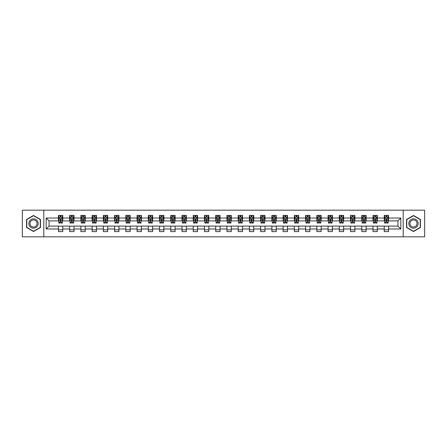 <?xml version="1.0" encoding="UTF-8"?>
<svg xmlns="http://www.w3.org/2000/svg" width="447" height="447" viewBox="0 0 447 447"><rect width="100%" height="100%" fill="white"/><g stroke="black" fill="none" stroke-linecap="round" stroke-linejoin="round"><path stroke-width="0.67" d="M403.188 236.826L424.65 236.826L424.65 210.174L403.188 210.174L403.188 236.826L43.812 236.826L43.812 210.174L22.35 210.174L22.35 236.826L43.812 236.826M403.188 210.174L43.812 210.174M388.566 218.024L388.566 215.398L384.247 215.398L384.247 218.024L377.335 218.024L377.335 215.398L373.01 215.398L373.01 218.024L366.099 218.024L366.099 215.398L361.779 215.398L361.779 218.024L354.862 218.024L354.862 215.398L350.543 215.398L350.543 218.024L343.626 218.024L343.626 215.398L339.307 215.398L339.307 218.024L332.395 218.024L332.395 215.398L328.07 215.398L328.07 218.024L321.158 218.024L321.158 215.398L316.839 215.398L316.839 218.024L309.922 218.024L309.922 215.398L305.603 215.398L305.603 218.024L298.685 218.024L298.685 215.398L294.366 215.398L294.366 218.024L287.455 218.024L287.455 215.398L283.13 215.398L283.13 218.024L276.218 218.024L276.218 215.398L271.899 215.398L271.899 218.024L264.982 218.024L264.982 215.398L260.662 215.398L260.662 218.024L253.751 218.024L253.751 215.398L249.426 215.398L249.426 218.024L242.514 218.024L242.514 215.398L238.19 215.398L238.19 218.024L231.278 218.024L231.278 215.398L226.959 215.398L226.959 218.024L220.041 218.024L220.041 215.398L215.722 215.398L215.722 218.024L208.81 218.024L208.81 215.398L204.486 215.398L204.486 218.024L197.574 218.024L197.574 215.398L193.249 215.398L193.249 218.024L186.338 218.024L186.338 215.398L182.018 215.398L182.018 218.024L175.101 218.024L175.101 215.398L170.782 215.398L170.782 218.024L163.87 218.024L163.87 215.398L159.545 215.398L159.545 218.024L152.634 218.024L152.634 215.398L148.315 215.398L148.315 218.024L141.397 218.024L141.397 215.398L137.078 215.398L137.078 218.024L130.161 218.024L130.161 215.398L125.842 215.398L125.842 218.024L118.93 218.024L118.93 215.398L114.605 215.398L114.605 218.024L107.693 218.024L107.693 215.398L103.374 215.398L103.374 218.024L96.457 218.024L96.457 215.398L92.138 215.398L92.138 218.024L85.221 218.024L85.221 215.398L80.901 215.398L80.901 218.024L73.99 218.024L73.99 215.398L69.665 215.398L69.665 218.024L62.753 218.024L62.753 215.398L58.434 215.398L58.434 218.024L46.186 218.024L46.186 228.976L49.069 226.093L58.434 226.093L58.434 231.602L62.753 231.602L62.753 226.093L69.665 226.093L69.665 231.602L73.99 231.602L73.99 226.093L80.901 226.093L80.901 231.602L85.221 231.602L85.221 226.093L92.138 226.093L92.138 231.602L96.457 231.602L96.457 226.093L103.374 226.093L103.374 231.602L107.693 231.602L107.693 226.093L114.605 226.093L114.605 231.602L118.93 231.602L118.93 226.093L125.842 226.093L125.842 231.602L130.161 231.602L130.161 226.093L137.078 226.093L137.078 231.602L141.397 231.602L141.397 226.093L148.315 226.093L148.315 231.602L152.634 231.602L152.634 226.093L159.545 226.093L159.545 231.602L163.87 231.602L163.87 226.093L170.782 226.093L170.782 231.602L175.101 231.602L175.101 226.093L182.018 226.093L182.018 231.602L186.338 231.602L186.338 226.093L193.249 226.093L193.249 231.602L197.574 231.602L197.574 226.093L204.486 226.093L204.486 231.602L208.81 231.602L208.81 226.093L215.722 226.093L215.722 231.602L220.041 231.602L220.041 226.093L226.959 226.093L226.959 231.602L231.278 231.602L231.278 226.093L238.19 226.093L238.19 231.602L242.514 231.602L242.514 226.093L249.426 226.093L249.426 231.602L253.751 231.602L253.751 226.093L260.662 226.093L260.662 231.602L264.982 231.602L264.982 226.093L271.899 226.093L271.899 231.602L276.218 231.602L276.218 226.093L283.13 226.093L283.13 231.602L287.455 231.602L287.455 226.093L294.366 226.093L294.366 231.602L298.685 231.602L298.685 226.093L305.603 226.093L305.603 231.602L309.922 231.602L309.922 226.093L316.839 226.093L316.839 231.602L321.158 231.602L321.158 226.093L328.07 226.093L328.07 231.602L332.395 231.602L332.395 226.093L339.307 226.093L339.307 231.602L343.626 231.602L343.626 226.093L350.543 226.093L350.543 231.602L354.862 231.602L354.862 226.093L361.779 226.093L361.779 231.602L366.099 231.602L366.099 226.093L373.01 226.093L373.01 231.602L377.335 231.602L377.335 226.093L384.247 226.093L384.247 231.602L388.566 231.602L388.566 226.093L397.931 226.093L397.931 220.907L388.566 220.907L388.566 218.024L400.814 218.024L400.814 228.976L388.566 228.976M384.247 228.976L377.335 228.976M373.01 228.976L366.099 228.976M361.779 228.976L354.862 228.976M350.543 228.976L343.626 228.976M339.307 228.976L332.395 228.976M328.07 228.976L321.158 228.976M316.839 228.976L309.922 228.976M305.603 228.976L298.685 228.976M294.366 228.976L287.455 228.976M283.13 228.976L276.218 228.976M271.899 228.976L264.982 228.976M260.662 228.976L253.751 228.976M249.426 228.976L242.514 228.976M238.19 228.976L231.278 228.976M226.959 228.976L220.041 228.976M215.722 228.976L208.81 228.976M204.486 228.976L197.574 228.976M193.249 228.976L186.338 228.976M182.018 228.976L175.101 228.976M170.782 228.976L163.87 228.976M159.545 228.976L152.634 228.976M148.315 228.976L141.397 228.976M137.078 228.976L130.161 228.976M125.842 228.976L118.93 228.976M114.605 228.976L107.693 228.976M103.374 228.976L96.457 228.976M92.138 228.976L85.221 228.976M80.901 228.976L73.99 228.976M69.665 228.976L62.753 228.976M58.434 228.976L46.186 228.976M384.247 218.024L384.247 220.907L377.335 220.907L377.335 218.024M373.01 218.024L373.01 220.907L366.099 220.907L366.099 218.024M361.779 218.024L361.779 220.907L354.862 220.907L354.862 218.024M350.543 218.024L350.543 220.907L343.626 220.907L343.626 218.024M339.307 218.024L339.307 220.907L332.395 220.907L332.395 218.024M328.07 218.024L328.07 220.907L321.158 220.907L321.158 218.024M316.839 218.024L316.839 220.907L309.922 220.907L309.922 218.024M305.603 218.024L305.603 220.907L298.685 220.907L298.685 218.024M294.366 218.024L294.366 220.907L287.455 220.907L287.455 218.024M283.13 218.024L283.13 220.907L276.218 220.907L276.218 218.024M271.899 218.024L271.899 220.907L264.982 220.907L264.982 218.024M260.662 218.024L260.662 220.907L253.751 220.907L253.751 218.024M249.426 218.024L249.426 220.907L242.514 220.907L242.514 218.024M238.19 218.024L238.19 220.907L231.278 220.907L231.278 218.024M226.959 218.024L226.959 220.907L220.041 220.907L220.041 218.024M215.722 218.024L215.722 220.907L208.81 220.907L208.81 218.024M204.486 218.024L204.486 220.907L197.574 220.907L197.574 218.024M193.249 218.024L193.249 220.907L186.338 220.907L186.338 218.024M182.018 218.024L182.018 220.907L175.101 220.907L175.101 218.024M170.782 218.024L170.782 220.907L163.87 220.907L163.87 218.024M159.545 218.024L159.545 220.907L152.634 220.907L152.634 218.024M148.315 218.024L148.315 220.907L141.397 220.907L141.397 218.024M137.078 218.024L137.078 220.907L130.161 220.907L130.161 218.024M125.842 218.024L125.842 220.907L118.93 220.907L118.93 218.024M114.605 218.024L114.605 220.907L107.693 220.907L107.693 218.024M103.374 218.024L103.374 220.907L96.457 220.907L96.457 218.024M92.138 218.024L92.138 220.907L85.221 220.907L85.221 218.024M80.901 218.024L80.901 220.907L73.99 220.907L73.99 218.024M69.665 218.024L69.665 220.907L62.753 220.907L62.753 218.024M58.434 218.024L58.434 220.907L49.069 220.907L46.186 218.024M49.069 220.907L49.069 226.093M400.814 228.976L397.931 226.093M397.931 220.907L400.814 218.024M58.434 217.197L58.792 217.197M60.161 217.197L61.027 217.197M62.39 217.197L62.753 217.197M58.434 220.835L58.792 220.835M60.161 220.835L61.027 220.835M62.39 220.835L62.753 220.835M58.434 226.165L62.753 226.165M58.434 229.803L62.753 229.803M69.665 226.165L73.99 226.165M69.665 229.803L73.99 229.803M69.665 217.197L70.028 217.197M71.397 217.197L72.258 217.197M73.626 217.197L73.99 217.197M69.665 220.835L70.028 220.835M71.397 220.835L72.258 220.835M73.626 220.835L73.99 220.835M80.901 226.165L85.221 226.165M80.901 229.803L85.221 229.803M80.901 217.197L81.265 217.197M82.628 217.197L83.494 217.197M84.863 217.197L85.221 217.197M80.901 220.835L81.265 220.835M82.628 220.835L83.494 220.835M84.863 220.835L85.221 220.835M92.138 226.165L96.457 226.165M92.138 229.803L96.457 229.803M92.138 217.197L92.495 217.197M93.864 217.197L94.73 217.197M96.099 217.197L96.457 217.197M92.138 220.835L92.495 220.835M93.864 220.835L94.73 220.835M96.099 220.835L96.457 220.835M103.374 226.165L107.693 226.165M103.374 229.803L107.693 229.803M103.374 217.197L103.732 217.197M105.101 217.197L105.967 217.197M107.33 217.197L107.693 217.197M103.374 220.835L103.732 220.835M105.101 220.835L105.967 220.835M107.33 220.835L107.693 220.835M114.605 226.165L118.93 226.165M114.605 229.803L118.93 229.803M114.605 217.197L114.968 217.197M116.337 217.197L117.198 217.197M118.567 217.197L118.93 217.197M114.605 220.835L114.968 220.835M116.337 220.835L117.198 220.835M118.567 220.835L118.93 220.835M125.842 226.165L130.161 226.165M125.842 229.803L130.161 229.803M125.842 217.197L126.199 217.197M127.568 217.197L128.434 217.197M129.803 217.197L130.161 217.197M125.842 220.835L126.199 220.835M127.568 220.835L128.434 220.835M129.803 220.835L130.161 220.835M137.078 226.165L141.397 226.165M137.078 229.803L141.397 229.803M137.078 217.197L137.436 217.197M138.805 217.197L139.671 217.197M141.04 217.197L141.397 217.197M137.078 220.835L137.436 220.835M138.805 220.835L139.671 220.835M141.04 220.835L141.397 220.835M148.315 226.165L152.634 226.165M148.315 229.803L152.634 229.803M148.315 217.197L148.672 217.197M150.041 217.197L150.907 217.197M152.271 217.197L152.634 217.197M148.315 220.835L148.672 220.835M150.041 220.835L150.907 220.835M152.271 220.835L152.634 220.835M159.545 226.165L163.87 226.165M159.545 229.803L163.87 229.803M159.545 217.197L159.909 217.197M161.278 217.197L162.138 217.197M163.507 217.197L163.87 217.197M159.545 220.835L159.909 220.835M161.278 220.835L162.138 220.835M163.507 220.835L163.87 220.835M170.782 226.165L175.101 226.165M170.782 229.803L175.101 229.803M170.782 217.197L171.14 217.197M172.508 217.197L173.375 217.197M174.743 217.197L175.101 217.197M170.782 220.835L171.14 220.835M172.508 220.835L173.375 220.835M174.743 220.835L175.101 220.835M182.018 226.165L186.338 226.165M182.018 229.803L186.338 229.803M182.018 217.197L182.376 217.197M183.745 217.197L184.611 217.197M185.98 217.197L186.338 217.197M182.018 220.835L182.376 220.835M183.745 220.835L184.611 220.835M185.98 220.835L186.338 220.835M193.249 226.165L197.574 226.165M193.249 229.803L197.574 229.803M193.249 217.197L193.612 217.197M194.981 217.197L195.842 217.197M197.211 217.197L197.574 217.197M193.249 220.835L193.612 220.835M194.981 220.835L195.842 220.835M197.211 220.835L197.574 220.835M204.486 226.165L208.81 226.165M204.486 229.803L208.81 229.803M204.486 217.197L204.849 217.197M206.218 217.197L207.078 217.197M208.447 217.197L208.81 217.197M204.486 220.835L204.849 220.835M206.218 220.835L207.078 220.835M208.447 220.835L208.81 220.835M215.722 226.165L220.041 226.165M215.722 229.803L220.041 229.803M215.722 217.197L216.08 217.197M217.449 217.197L218.315 217.197M219.684 217.197L220.041 217.197M215.722 220.835L216.08 220.835M217.449 220.835L218.315 220.835M219.684 220.835L220.041 220.835M226.959 226.165L231.278 226.165M226.959 229.803L231.278 229.803M226.959 217.197L227.316 217.197M228.685 217.197L229.551 217.197M230.92 217.197L231.278 217.197M226.959 220.835L227.316 220.835M228.685 220.835L229.551 220.835M230.92 220.835L231.278 220.835M238.19 226.165L242.514 226.165M238.19 229.803L242.514 229.803M238.19 217.197L238.553 217.197M239.922 217.197L240.782 217.197M242.151 217.197L242.514 217.197M238.19 220.835L238.553 220.835M239.922 220.835L240.782 220.835M242.151 220.835L242.514 220.835M249.426 226.165L253.751 226.165M249.426 229.803L253.751 229.803M249.426 217.197L249.789 217.197M251.158 217.197L252.019 217.197M253.388 217.197L253.751 217.197M249.426 220.835L249.789 220.835M251.158 220.835L252.019 220.835M253.388 220.835L253.751 220.835M260.662 226.165L264.982 226.165M260.662 229.803L264.982 229.803M260.662 217.197L261.02 217.197M262.389 217.197L263.255 217.197M264.624 217.197L264.982 217.197M260.662 220.835L261.02 220.835M262.389 220.835L263.255 220.835M264.624 220.835L264.982 220.835M271.899 226.165L276.218 226.165M271.899 229.803L276.218 229.803M271.899 217.197L272.257 217.197M273.625 217.197L274.492 217.197M275.86 217.197L276.218 217.197M271.899 220.835L272.257 220.835M273.625 220.835L274.492 220.835M275.86 220.835L276.218 220.835M283.13 226.165L287.455 226.165M283.13 229.803L287.455 229.803M283.13 217.197L283.493 217.197M284.862 217.197L285.722 217.197M287.091 217.197L287.455 217.197M283.13 220.835L283.493 220.835M284.862 220.835L285.722 220.835M287.091 220.835L287.455 220.835M294.366 226.165L298.685 226.165M294.366 229.803L298.685 229.803M294.366 217.197L294.729 217.197M296.093 217.197L296.959 217.197M298.328 217.197L298.685 217.197M294.366 220.835L294.729 220.835M296.093 220.835L296.959 220.835M298.328 220.835L298.685 220.835M305.603 226.165L309.922 226.165M305.603 229.803L309.922 229.803M305.603 217.197L305.96 217.197M307.329 217.197L308.195 217.197M309.564 217.197L309.922 217.197M305.603 220.835L305.96 220.835M307.329 220.835L308.195 220.835M309.564 220.835L309.922 220.835M316.839 226.165L321.158 226.165M316.839 229.803L321.158 229.803M316.839 217.197L317.197 217.197M318.566 217.197L319.432 217.197M320.801 217.197L321.158 217.197M316.839 220.835L317.197 220.835M318.566 220.835L319.432 220.835M320.801 220.835L321.158 220.835M328.07 226.165L332.395 226.165M328.07 229.803L332.395 229.803M328.07 217.197L328.433 217.197M329.802 217.197L330.663 217.197M332.032 217.197L332.395 217.197M328.07 220.835L328.433 220.835M329.802 220.835L330.663 220.835M332.032 220.835L332.395 220.835M339.307 226.165L343.626 226.165M339.307 229.803L343.626 229.803M339.307 217.197L339.67 217.197M341.033 217.197L341.899 217.197M343.268 217.197L343.626 217.197M339.307 220.835L339.67 220.835M341.033 220.835L341.899 220.835M343.268 220.835L343.626 220.835M350.543 226.165L354.862 226.165M350.543 229.803L354.862 229.803M350.543 217.197L350.901 217.197M352.27 217.197L353.136 217.197M354.505 217.197L354.862 217.197M350.543 220.835L350.901 220.835M352.27 220.835L353.136 220.835M354.505 220.835L354.862 220.835M361.779 226.165L366.099 226.165M361.779 229.803L366.099 229.803M361.779 217.197L362.137 217.197M363.506 217.197L364.372 217.197M365.735 217.197L366.099 217.197M361.779 220.835L362.137 220.835M363.506 220.835L364.372 220.835M365.735 220.835L366.099 220.835M373.01 226.165L377.335 226.165M373.01 229.803L377.335 229.803M373.01 217.197L373.374 217.197M374.742 217.197L375.603 217.197M376.972 217.197L377.335 217.197M373.01 220.835L373.374 220.835M374.742 220.835L375.603 220.835M376.972 220.835L377.335 220.835M384.247 226.165L388.566 226.165M384.247 229.803L388.566 229.803M384.247 217.197L384.61 217.197M385.973 217.197L386.839 217.197M388.208 217.197L388.566 217.197M384.247 220.835L384.61 220.835M385.973 220.835L386.839 220.835M388.208 220.835L388.566 220.835M33.514 231.524L40.465 227.512L40.465 219.488L33.514 215.476L26.563 219.488L26.563 227.512L33.514 231.524M420.437 219.488L413.486 215.476L406.535 219.488L406.535 227.512L413.486 231.524L420.437 227.512L420.437 219.488M61.027 216.337L60.161 216.337M62.39 222.165L61.027 222.165L61.027 223.07L62.39 223.07L62.39 218.672L61.675 217.236L59.512 217.236L58.792 218.672L58.792 223.07L60.161 223.07L60.161 222.165L58.792 222.165M58.792 218.672L58.792 215.398M62.39 218.672L62.39 215.398M60.161 217.236L60.161 215.398M61.027 215.398L61.027 217.236M61.027 222.165L61.027 219.214L60.161 219.214L60.161 222.165M37.565 225.841A4.682 4.682 0 0 0 35.855 219.443A4.682 4.682 0 0 0 29.457 221.159A4.682 4.682 0 0 0 31.173 227.557A4.682 4.682 0 0 0 37.565 225.841M36.581 225.271A3.542 3.542 0 0 0 35.285 220.432A3.542 3.542 0 0 0 30.446 221.729A3.542 3.542 0 0 0 31.743 226.568A3.542 3.542 0 0 0 36.581 225.271M26.781 227.389L26.781 219.611L33.514 215.722L40.247 219.611L40.247 227.389L33.514 231.278L26.781 227.389M413.486 218.818A4.682 4.682 0 0 0 408.804 223.5A4.682 4.682 0 0 0 413.486 228.182A4.682 4.682 0 0 0 418.168 223.5A4.682 4.682 0 0 0 413.486 218.818M413.486 219.958A3.542 3.542 0 0 0 409.944 223.5A3.542 3.542 0 0 0 413.486 227.042A3.542 3.542 0 0 0 417.029 223.5A3.542 3.542 0 0 0 413.486 219.958M420.219 227.389L413.486 231.278L406.753 227.389L406.753 219.611L413.486 215.722L420.219 219.611L420.219 227.389M72.258 216.337L71.397 216.337M73.626 222.165L72.258 222.165L72.258 223.07L73.626 223.07L73.626 218.672L72.906 217.236L70.749 217.236L70.028 218.672L70.028 223.07L71.397 223.07L71.397 222.165L70.028 222.165M70.028 218.672L70.028 215.398M73.626 218.672L73.626 215.398M71.397 217.236L71.397 215.398M72.258 215.398L72.258 217.236M72.258 222.165L72.258 219.214L71.397 219.214L71.397 222.165M83.494 216.337L82.628 216.337M84.863 222.165L83.494 222.165L83.494 223.07L84.863 223.07L84.863 218.672L84.142 217.236L81.98 217.236L81.265 218.672L81.265 223.07L82.628 223.07L82.628 222.165L81.265 222.165M81.265 218.672L81.265 215.398M84.863 218.672L84.863 215.398M82.628 217.236L82.628 215.398M83.494 215.398L83.494 217.236M83.494 222.165L83.494 219.214L82.628 219.214L82.628 222.165M94.73 216.337L93.864 216.337M96.099 222.165L94.73 222.165L94.73 223.07L96.099 223.07L96.099 218.672L95.379 217.236L93.216 217.236L92.495 218.672L92.495 223.07L93.864 223.07L93.864 222.165L92.495 222.165M92.495 218.672L92.495 215.398M96.099 218.672L96.099 215.398M93.864 217.236L93.864 215.398M94.73 215.398L94.73 217.236M94.73 222.165L94.73 219.214L93.864 219.214L93.864 222.165M105.967 216.337L105.101 216.337M107.33 222.165L105.967 222.165L105.967 223.07L107.33 223.07L107.33 218.672L106.615 217.236L104.453 217.236L103.732 218.672L103.732 223.07L105.101 223.07L105.101 222.165L103.732 222.165M103.732 218.672L103.732 215.398M107.33 218.672L107.33 215.398M105.101 217.236L105.101 215.398M105.967 215.398L105.967 217.236M105.967 222.165L105.967 219.214L105.101 219.214L105.101 222.165M117.198 216.337L116.337 216.337M118.567 222.165L117.198 222.165L117.198 223.07L118.567 223.07L118.567 218.672L117.846 217.236L115.689 217.236L114.968 218.672L114.968 223.07L116.337 223.07L116.337 222.165L114.968 222.165M114.968 218.672L114.968 215.398M118.567 218.672L118.567 215.398M116.337 217.236L116.337 215.398M117.198 215.398L117.198 217.236M117.198 222.165L117.198 219.214L116.337 219.214L116.337 222.165M128.434 216.337L127.568 216.337M129.803 222.165L128.434 222.165L128.434 223.07L129.803 223.07L129.803 218.672L129.082 217.236L126.92 217.236L126.199 218.672L126.199 223.07L127.568 223.07L127.568 222.165L126.199 222.165M126.199 218.672L126.199 215.398M129.803 218.672L129.803 215.398M127.568 217.236L127.568 215.398M128.434 215.398L128.434 217.236M128.434 222.165L128.434 219.214L127.568 219.214L127.568 222.165M139.671 216.337L138.805 216.337M141.04 222.165L139.671 222.165L139.671 223.07L141.04 223.07L141.04 218.672L140.319 217.236L138.157 217.236L137.436 218.672L137.436 223.07L138.805 223.07L138.805 222.165L137.436 222.165M137.436 218.672L137.436 215.398M141.04 218.672L141.04 215.398M138.805 217.236L138.805 215.398M139.671 215.398L139.671 217.236M139.671 222.165L139.671 219.214L138.805 219.214L138.805 222.165M150.907 216.337L150.041 216.337M152.271 222.165L150.907 222.165L150.907 223.07L152.271 223.07L152.271 218.672L151.555 217.236L149.393 217.236L148.672 218.672L148.672 223.07L150.041 223.07L150.041 222.165L148.672 222.165M148.672 218.672L148.672 215.398M152.271 218.672L152.271 215.398M150.041 217.236L150.041 215.398M150.907 215.398L150.907 217.236M150.907 222.165L150.907 219.214L150.041 219.214L150.041 222.165M162.138 216.337L161.278 216.337M163.507 222.165L162.138 222.165L162.138 223.07L163.507 223.07L163.507 218.672L162.786 217.236L160.629 217.236L159.909 218.672L159.909 223.07L161.278 223.07L161.278 222.165L159.909 222.165M159.909 218.672L159.909 215.398M163.507 218.672L163.507 215.398M161.278 217.236L161.278 215.398M162.138 215.398L162.138 217.236M162.138 222.165L162.138 219.214L161.278 219.214L161.278 222.165M173.375 216.337L172.508 216.337M174.743 222.165L173.375 222.165L173.375 223.07L174.743 223.07L174.743 218.672L174.023 217.236L171.86 217.236L171.14 218.672L171.14 223.07L172.508 223.07L172.508 222.165L171.14 222.165M171.14 218.672L171.14 215.398M174.743 218.672L174.743 215.398M172.508 217.236L172.508 215.398M173.375 215.398L173.375 217.236M173.375 222.165L173.375 219.214L172.508 219.214L172.508 222.165M184.611 216.337L183.745 216.337M185.98 222.165L184.611 222.165L184.611 223.07L185.98 223.07L185.98 218.672L185.259 217.236L183.097 217.236L182.376 218.672L182.376 223.07L183.745 223.07L183.745 222.165L182.376 222.165M182.376 218.672L182.376 215.398M185.98 218.672L185.98 215.398M183.745 217.236L183.745 215.398M184.611 215.398L184.611 217.236M184.611 222.165L184.611 219.214L183.745 219.214L183.745 222.165M195.842 216.337L194.981 216.337M197.211 222.165L195.842 222.165L195.842 223.07L197.211 223.07L197.211 218.672L196.49 217.236L194.333 217.236L193.612 218.672L193.612 223.07L194.981 223.07L194.981 222.165L193.612 222.165M193.612 218.672L193.612 215.398M197.211 218.672L197.211 215.398M194.981 217.236L194.981 215.398M195.842 215.398L195.842 217.236M195.842 222.165L195.842 219.214L194.981 219.214L194.981 222.165M207.078 216.337L206.218 216.337M208.447 222.165L207.078 222.165L207.078 223.07L208.447 223.07L208.447 218.672L207.726 217.236L205.57 217.236L204.849 218.672L204.849 223.07L206.218 223.07L206.218 222.165L204.849 222.165M204.849 218.672L204.849 215.398M208.447 218.672L208.447 215.398M206.218 217.236L206.218 215.398M207.078 215.398L207.078 217.236M207.078 222.165L207.078 219.214L206.218 219.214L206.218 222.165M218.315 216.337L217.449 216.337M219.684 222.165L218.315 222.165L218.315 223.07L219.684 223.07L219.684 218.672L218.963 217.236L216.801 217.236L216.08 218.672L216.08 223.07L217.449 223.07L217.449 222.165L216.08 222.165M216.08 218.672L216.08 215.398M219.684 218.672L219.684 215.398M217.449 217.236L217.449 215.398M218.315 215.398L218.315 217.236M218.315 222.165L218.315 219.214L217.449 219.214L217.449 222.165M229.551 216.337L228.685 216.337M230.92 222.165L229.551 222.165L229.551 223.07L230.92 223.07L230.92 218.672L230.199 217.236L228.037 217.236L227.316 218.672L227.316 223.07L228.685 223.07L228.685 222.165L227.316 222.165M227.316 218.672L227.316 215.398M230.92 218.672L230.92 215.398M228.685 217.236L228.685 215.398M229.551 215.398L229.551 217.236M229.551 222.165L229.551 219.214L228.685 219.214L228.685 222.165M240.782 216.337L239.922 216.337M242.151 222.165L240.782 222.165L240.782 223.07L242.151 223.07L242.151 218.672L241.43 217.236L239.274 217.236L238.553 218.672L238.553 223.07L239.922 223.07L239.922 222.165L238.553 222.165M238.553 218.672L238.553 215.398M242.151 218.672L242.151 215.398M239.922 217.236L239.922 215.398M240.782 215.398L240.782 217.236M240.782 222.165L240.782 219.214L239.922 219.214L239.922 222.165M252.019 216.337L251.158 216.337M253.388 222.165L252.019 222.165L252.019 223.07L253.388 223.07L253.388 218.672L252.667 217.236L250.51 217.236L249.789 218.672L249.789 223.07L251.158 223.07L251.158 222.165L249.789 222.165M249.789 218.672L249.789 215.398M253.388 218.672L253.388 215.398M251.158 217.236L251.158 215.398M252.019 215.398L252.019 217.236M252.019 222.165L252.019 219.214L251.158 219.214L251.158 222.165M263.255 216.337L262.389 216.337M264.624 222.165L263.255 222.165L263.255 223.07L264.624 223.07L264.624 218.672L263.903 217.236L261.741 217.236L261.02 218.672L261.02 223.07L262.389 223.07L262.389 222.165L261.02 222.165M261.02 218.672L261.02 215.398M264.624 218.672L264.624 215.398M262.389 217.236L262.389 215.398M263.255 215.398L263.255 217.236M263.255 222.165L263.255 219.214L262.389 219.214L262.389 222.165M274.492 216.337L273.625 216.337M275.86 222.165L274.492 222.165L274.492 223.07L275.86 223.07L275.86 218.672L275.14 217.236L272.977 217.236L272.257 218.672L272.257 223.07L273.625 223.07L273.625 222.165L272.257 222.165M272.257 218.672L272.257 215.398M275.86 218.672L275.86 215.398M273.625 217.236L273.625 215.398M274.492 215.398L274.492 217.236M274.492 222.165L274.492 219.214L273.625 219.214L273.625 222.165M285.722 216.337L284.862 216.337M287.091 222.165L285.722 222.165L285.722 223.07L287.091 223.07L287.091 218.672L286.371 217.236L284.214 217.236L283.493 218.672L283.493 223.07L284.862 223.07L284.862 222.165L283.493 222.165M283.493 218.672L283.493 215.398M287.091 218.672L287.091 215.398M284.862 217.236L284.862 215.398M285.722 215.398L285.722 217.236M285.722 222.165L285.722 219.214L284.862 219.214L284.862 222.165M296.959 216.337L296.093 216.337M298.328 222.165L296.959 222.165L296.959 223.07L298.328 223.07L298.328 218.672L297.607 217.236L295.445 217.236L294.729 218.672L294.729 223.07L296.093 223.07L296.093 222.165L294.729 222.165M294.729 218.672L294.729 215.398M298.328 218.672L298.328 215.398M296.093 217.236L296.093 215.398M296.959 215.398L296.959 217.236M296.959 222.165L296.959 219.214L296.093 219.214L296.093 222.165M308.195 216.337L307.329 216.337M309.564 222.165L308.195 222.165L308.195 223.07L309.564 223.07L309.564 218.672L308.843 217.236L306.681 217.236L305.96 218.672L305.96 223.07L307.329 223.07L307.329 222.165L305.96 222.165M305.96 218.672L305.96 215.398M309.564 218.672L309.564 215.398M307.329 217.236L307.329 215.398M308.195 215.398L308.195 217.236M308.195 222.165L308.195 219.214L307.329 219.214L307.329 222.165M319.432 216.337L318.566 216.337M320.801 222.165L319.432 222.165L319.432 223.07L320.801 223.07L320.801 218.672L320.08 217.236L317.918 217.236L317.197 218.672L317.197 223.07L318.566 223.07L318.566 222.165L317.197 222.165M317.197 218.672L317.197 215.398M320.801 218.672L320.801 215.398M318.566 217.236L318.566 215.398M319.432 215.398L319.432 217.236M319.432 222.165L319.432 219.214L318.566 219.214L318.566 222.165M330.663 216.337L329.802 216.337M332.032 222.165L330.663 222.165L330.663 223.07L332.032 223.07L332.032 218.672L331.311 217.236L329.154 217.236L328.433 218.672L328.433 223.07L329.802 223.07L329.802 222.165L328.433 222.165M328.433 218.672L328.433 215.398M332.032 218.672L332.032 215.398M329.802 217.236L329.802 215.398M330.663 215.398L330.663 217.236M330.663 222.165L330.663 219.214L329.802 219.214L329.802 222.165M341.899 216.337L341.033 216.337M343.268 222.165L341.899 222.165L341.899 223.07L343.268 223.07L343.268 218.672L342.547 217.236L340.385 217.236L339.67 218.672L339.67 223.07L341.033 223.07L341.033 222.165L339.67 222.165M339.67 218.672L339.67 215.398M343.268 218.672L343.268 215.398M341.033 217.236L341.033 215.398M341.899 215.398L341.899 217.236M341.899 222.165L341.899 219.214L341.033 219.214L341.033 222.165M353.136 216.337L352.27 216.337M354.505 222.165L353.136 222.165L353.136 223.07L354.505 223.07L354.505 218.672L353.784 217.236L351.621 217.236L350.901 218.672L350.901 223.07L352.27 223.07L352.27 222.165L350.901 222.165M350.901 218.672L350.901 215.398M354.505 218.672L354.505 215.398M352.27 217.236L352.27 215.398M353.136 215.398L353.136 217.236M353.136 222.165L353.136 219.214L352.27 219.214L352.27 222.165M364.372 216.337L363.506 216.337M365.735 222.165L364.372 222.165L364.372 223.07L365.735 223.07L365.735 218.672L365.02 217.236L362.858 217.236L362.137 218.672L362.137 223.07L363.506 223.07L363.506 222.165L362.137 222.165M362.137 218.672L362.137 215.398M365.735 218.672L365.735 215.398M363.506 217.236L363.506 215.398M364.372 215.398L364.372 217.236M364.372 222.165L364.372 219.214L363.506 219.214L363.506 222.165M375.603 216.337L374.742 216.337M376.972 222.165L375.603 222.165L375.603 223.07L376.972 223.07L376.972 218.672L376.251 217.236L374.094 217.236L373.374 218.672L373.374 223.07L374.742 223.07L374.742 222.165L373.374 222.165M373.374 218.672L373.374 215.398M376.972 218.672L376.972 215.398M374.742 217.236L374.742 215.398M375.603 215.398L375.603 217.236M375.603 222.165L375.603 219.214L374.742 219.214L374.742 222.165M386.839 216.337L385.973 216.337M388.208 222.165L386.839 222.165L386.839 223.07L388.208 223.07L388.208 218.672L387.488 217.236L385.325 217.236L384.61 218.672L384.61 223.07L385.973 223.07L385.973 222.165L384.61 222.165M384.61 218.672L384.61 215.398M388.208 218.672L388.208 215.398M385.973 217.236L385.973 215.398M386.839 215.398L386.839 217.236M386.839 222.165L386.839 219.214L385.973 219.214L385.973 222.165M62.373 218.639L58.808 218.639M58.792 217.32L59.468 217.32M61.714 217.32L62.39 217.32M60.161 220.237L58.792 220.237M62.39 220.237L61.027 220.237M61.027 216.795L60.161 216.795M73.61 218.639L70.045 218.639M70.028 217.32L70.704 217.32M72.95 217.32L73.626 217.32M71.397 220.237L70.028 220.237M73.626 220.237L72.258 220.237M72.258 216.795L71.397 216.795M84.846 218.639L81.281 218.639M81.265 217.32L81.941 217.32M84.187 217.32L84.863 217.32M82.628 220.237L81.265 220.237M84.863 220.237L83.494 220.237M83.494 216.795L82.628 216.795M96.077 218.639L92.512 218.639M92.495 217.32L93.172 217.32M95.423 217.32L96.099 217.32M93.864 220.237L92.495 220.237M96.099 220.237L94.73 220.237M94.73 216.795L93.864 216.795M107.314 218.639L103.749 218.639M103.732 217.32L104.408 217.32M106.654 217.32L107.33 217.32M105.101 220.237L103.732 220.237M107.33 220.237L105.967 220.237M105.967 216.795L105.101 216.795M118.55 218.639L114.985 218.639M114.968 217.32L115.644 217.32M117.891 217.32L118.567 217.32M116.337 220.237L114.968 220.237M118.567 220.237L117.198 220.237M117.198 216.795L116.337 216.795M129.786 218.639L126.222 218.639M126.199 217.32L126.881 217.32M129.127 217.32L129.803 217.32M127.568 220.237L126.199 220.237M129.803 220.237L128.434 220.237M128.434 216.795L127.568 216.795M141.017 218.639L137.452 218.639M137.436 217.32L138.112 217.32M140.364 217.32L141.04 217.32M138.805 220.237L137.436 220.237M141.04 220.237L139.671 220.237M139.671 216.795L138.805 216.795M152.254 218.639L148.689 218.639M148.672 217.32L149.348 217.32M151.594 217.32L152.271 217.32M150.041 220.237L148.672 220.237M152.271 220.237L150.907 220.237M150.907 216.795L150.041 216.795M163.49 218.639L159.925 218.639M159.909 217.32L160.585 217.32M162.831 217.32L163.507 217.32M161.278 220.237L159.909 220.237M163.507 220.237L162.138 220.237M162.138 216.795L161.278 216.795M174.727 218.639L171.162 218.639M171.14 217.32L171.821 217.32M174.067 217.32L174.743 217.32M172.508 220.237L171.14 220.237M174.743 220.237L173.375 220.237M173.375 216.795L172.508 216.795M185.958 218.639L182.393 218.639M182.376 217.32L183.052 217.32M185.298 217.32L185.98 217.32M183.745 220.237L182.376 220.237M185.98 220.237L184.611 220.237M184.611 216.795L183.745 216.795M197.194 218.639L193.629 218.639M193.612 217.32L194.289 217.32M196.535 217.32L197.211 217.32M194.981 220.237L193.612 220.237M197.211 220.237L195.842 220.237M195.842 216.795L194.981 216.795M208.431 218.639L204.866 218.639M204.849 217.32L205.525 217.32M207.771 217.32L208.447 217.32M206.218 220.237L204.849 220.237M208.447 220.237L207.078 220.237M207.078 216.795L206.218 216.795M219.667 218.639L216.102 218.639M216.08 217.32L216.761 217.32M219.008 217.32L219.684 217.32M217.449 220.237L216.08 220.237M219.684 220.237L218.315 220.237M218.315 216.795L217.449 216.795M230.898 218.639L227.333 218.639M227.316 217.32L227.992 217.32M230.239 217.32L230.92 217.32M228.685 220.237L227.316 220.237M230.92 220.237L229.551 220.237M229.551 216.795L228.685 216.795M242.134 218.639L238.569 218.639M238.553 217.32L239.229 217.32M241.475 217.32L242.151 217.32M239.922 220.237L238.553 220.237M242.151 220.237L240.782 220.237M240.782 216.795L239.922 216.795M253.371 218.639L249.806 218.639M249.789 217.32L250.465 217.32M252.711 217.32L253.388 217.32M251.158 220.237L249.789 220.237M253.388 220.237L252.019 220.237M252.019 216.795L251.158 216.795M264.607 218.639L261.042 218.639M261.02 217.32L261.702 217.32M263.948 217.32L264.624 217.32M262.389 220.237L261.02 220.237M264.624 220.237L263.255 220.237M263.255 216.795L262.389 216.795M275.838 218.639L272.273 218.639M272.257 217.32L272.933 217.32M275.179 217.32L275.86 217.32M273.625 220.237L272.257 220.237M275.86 220.237L274.492 220.237M274.492 216.795L273.625 216.795M287.075 218.639L283.51 218.639M283.493 217.32L284.169 217.32M286.415 217.32L287.091 217.32M284.862 220.237L283.493 220.237M287.091 220.237L285.722 220.237M285.722 216.795L284.862 216.795M298.311 218.639L294.746 218.639M294.729 217.32L295.406 217.32M297.652 217.32L298.328 217.32M296.093 220.237L294.729 220.237M298.328 220.237L296.959 220.237M296.959 216.795L296.093 216.795M309.547 218.639L305.983 218.639M305.96 217.32L306.636 217.32M308.888 217.32L309.564 217.32M307.329 220.237L305.96 220.237M309.564 220.237L308.195 220.237M308.195 216.795L307.329 216.795M320.778 218.639L317.214 218.639M317.197 217.32L317.873 217.32M320.119 217.32L320.801 217.32M318.566 220.237L317.197 220.237M320.801 220.237L319.432 220.237M319.432 216.795L318.566 216.795M332.015 218.639L328.45 218.639M328.433 217.32L329.109 217.32M331.356 217.32L332.032 217.32M329.802 220.237L328.433 220.237M332.032 220.237L330.663 220.237M330.663 216.795L329.802 216.795M343.251 218.639L339.686 218.639M339.67 217.32L340.346 217.32M342.592 217.32L343.268 217.32M341.033 220.237L339.67 220.237M343.268 220.237L341.899 220.237M341.899 216.795L341.033 216.795M354.488 218.639L350.923 218.639M350.901 217.32L351.577 217.32M353.828 217.32L354.505 217.32M352.27 220.237L350.901 220.237M354.505 220.237L353.136 220.237M353.136 216.795L352.27 216.795M365.719 218.639L362.154 218.639M362.137 217.32L362.813 217.32M365.059 217.32L365.735 217.32M363.506 220.237L362.137 220.237M365.735 220.237L364.372 220.237M364.372 216.795L363.506 216.795M376.955 218.639L373.39 218.639M373.374 217.32L374.05 217.32M376.296 217.32L376.972 217.32M374.742 220.237L373.374 220.237M376.972 220.237L375.603 220.237M375.603 216.795L374.742 216.795M388.192 218.639L384.627 218.639M384.61 217.32L385.286 217.32M387.532 217.32L388.208 217.32M385.973 220.237L384.61 220.237M388.208 220.237L386.839 220.237M386.839 216.795L385.973 216.795"/></g></svg>
